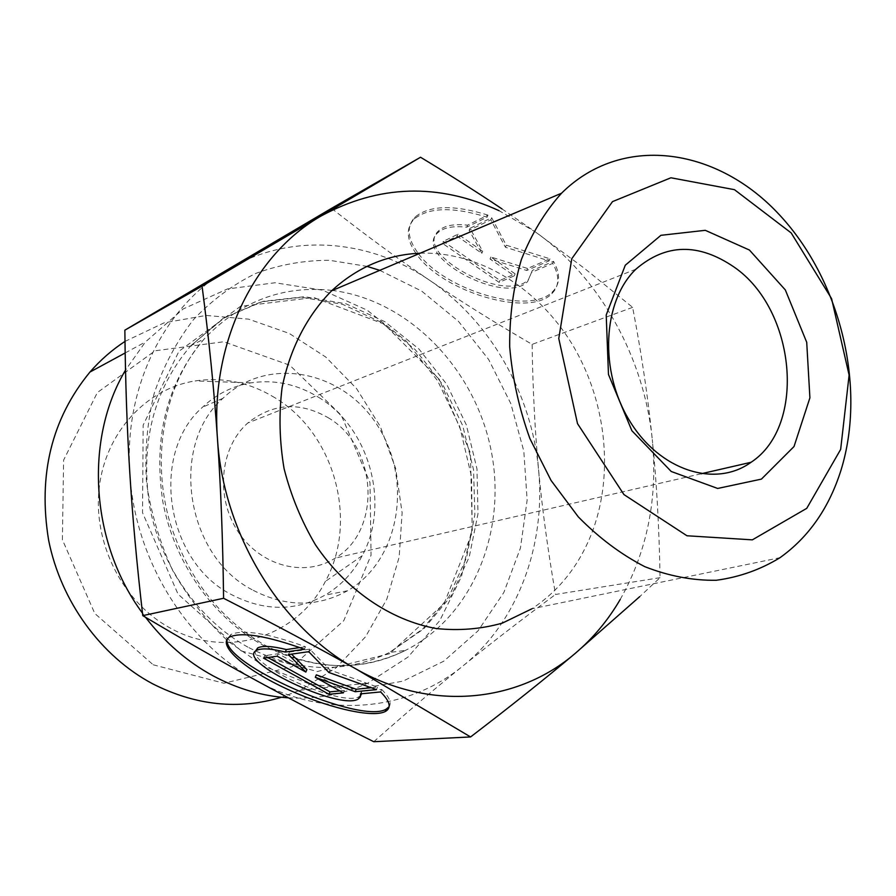 <?xml version="1.0" encoding="UTF-8"?>
<svg xmlns="http://www.w3.org/2000/svg" width="896" height="896" viewBox="0 0 896 896"><rect width="100%" height="100%" fill="white"/><g stroke="black" fill="none" stroke-linecap="round" stroke-linejoin="round"><path stroke-width="0.67" stroke-dasharray="4.48 3.36" d="M418.634 253.859C445.693 290.987 530.622 315.504 552.686 291.603C560.235 283.987 560.515 273.896 553.515 261.318L532.347 270.402L528.483 279.496C505.994 304.158 412.406 253.96 438.614 230.798C444.394 225.546 454.048 223.675 467.578 225.165L487.984 215.118L487.11 217.179L466.704 227.192C453.174 225.691 443.531 227.562 437.752 232.792C411.566 255.909 505.198 306.096 527.666 281.501L531.53 272.418L552.698 263.368C559.709 275.923 559.44 286.003 551.891 293.597C529.57 317.789 442.96 292.197 416.864 254.61M487.984 215.118C453.858 204.579 429.565 205.218 415.117 217.022C406.28 226.509 407.31 238.605 418.208 253.299M553.515 261.318L552.698 263.368M416.013 253.434C406.358 239.467 405.765 227.998 414.232 219.016C428.68 207.245 452.973 206.629 487.11 217.179M467.578 225.165L466.704 227.192M532.347 270.402L531.53 272.418M442.445 243.342L457.128 236.197L481.846 253.333L469.157 230.339L490.818 219.789L505.422 247.251L549.114 260.848L526.736 270.491L490.022 259L514.304 275.845L499.117 282.386L442.445 243.342L443.296 241.36L499.934 280.414L515.122 273.851L490.862 257.006L527.554 268.475L549.942 258.798L506.262 245.213L491.68 217.728L470.019 228.312L482.686 251.328L457.99 234.181L443.296 241.36M457.99 234.181L457.128 236.197M482.686 251.328L481.846 253.333M470.019 228.312L469.157 230.339M491.68 217.728L490.818 219.789M506.262 245.213L505.422 247.251M549.942 258.798L549.114 260.848M527.554 268.475L526.736 270.491M490.862 257.006L490.022 259M515.122 273.851L514.304 275.845M499.934 280.414L499.117 282.386M380.632 691.947L381.64 689.438L361.48 691.41L361.603 693.773M304.394 649.264L305.469 646.733C268.285 633.394 243.454 629.294 230.955 634.435L227.293 638.982M389.11 706.72C391.776 702.789 389.29 697.032 381.64 689.438M360.483 693.874L361.48 691.41M360.696 695.486L359.162 696.629C343.336 707.09 252.224 667.464 255.27 651.358M299.802 647.573L305.469 646.733M339.83 690.894L344.389 690.435L316.333 674.856M343.392 692.866L344.389 690.435M371.246 687.736L377.496 687.109L329.963 669.995L309.781 649.141L289.486 652.086L291.514 654.136M376.477 689.618L377.496 687.109M328.933 672.493L329.963 669.995M308.717 651.683L309.781 649.141M288.434 654.573L289.486 652.086M306.869 669.603L278.253 653.722L264.578 655.704L267.848 657.518M277.2 656.174L278.253 653.722M263.525 658.134L264.578 655.704M327.97 417.592C377.474 445.995 382.446 530.622 335.182 558.13C304.954 577.651 260.557 566.306 238.011 531.597C215.13 497.146 219.957 447.362 247.789 423.002C272.742 403.222 299.477 401.419 327.97 417.592M420.146 253.21C478.688 251.25 537.242 287.515 571.514 343.134C605.606 398.944 614.264 471.251 592.995 529.939C580.429 563.808 560.045 590.094 531.854 608.81L780.002 557.693M620.2 599.491C647.248 551.488 657.944 498.176 652.288 439.544C656.622 481.779 659.21 527.834 660.05 577.685L639.71 596.646M502.029 208.925L535.315 231.874L499.005 210.661M535.315 231.874L584.494 268.386L632.632 307.35C641.435 353.17 647.987 397.23 652.288 439.544C644.123 357.302 599.883 277.48 535.315 231.874M632.632 307.35L532.123 344.378C494.715 322.594 460.578 301.258 429.733 280.37C398.966 259.616 366.229 235.603 331.531 208.354M660.05 577.685L555.509 594.462C547.747 549.595 542.091 507.976 538.563 469.616C534.957 431.211 532.806 389.458 532.123 344.378M257.23 681.061C187.006 643.787 134.467 559.485 129.808 472.909C123.827 386.221 165.234 305.267 228.021 269.293C290.562 232.131 369.51 239.042 429.733 280.37C490.459 321.25 531.754 394.162 538.563 469.616C545.899 544.958 518.123 621.544 462.974 665.907C408.576 710.808 327.23 719.656 257.23 681.061M373.766 741.72C405.384 713.664 435.12 688.397 462.974 665.907C490.941 643.283 521.786 619.472 555.509 594.462M318.629 397.342C369.533 427.974 390.51 503.955 362.186 555.722C353.248 572.634 340.827 585.794 324.923 595.202C294.952 611.621 263.614 611.33 230.922 594.317C165.368 560.728 149.699 453.208 202.597 407.142C216.563 394.038 232.669 385.952 250.914 382.872C274.702 379.355 297.27 384.182 318.629 397.342M274.926 397.757C249.883 382.48 223.283 376.88 195.126 380.934C146.395 388.528 105.426 432.354 99.187 487.883C92.781 543.334 122.954 602.459 170.005 627.928C227.035 660.128 297.808 636.35 325.349 581.437C358.736 520.979 334.544 433.283 274.926 397.757M252.078 589.725C185.371 555.274 169.232 445.245 222.914 398.328C268.027 354.749 343.694 370.731 377.877 426.16C413.101 480.816 399.616 560.683 347.558 590.755C317.173 607.51 285.354 607.163 252.078 589.725M288.411 697.827C316.579 699.373 343.034 694.478 367.763 683.144L407.971 657.093L439.734 620.682L461.451 576.576L472.17 527.621L471.542 476.739L459.794 426.854L437.606 380.733L406.168 341.029L367.102 310.139L322.538 290.17L274.994 282.766L227.45 288.96L183.131 308.974L145.342 342.026L125.518 370.093M142.498 613.166L145.533 617.266M124.992 341.421L164.091 322.851L206.136 315.437L248.595 319.144L289.15 333.379L325.741 357.022L356.574 388.606L380.251 426.418L395.674 468.496L402.114 512.77L399.168 557.054L386.837 599.144L365.546 636.776L336.134 667.811L299.936 690.267L281.49 697.256M153.194 664.787L223.989 683.245L291.861 666.781L343.762 620.715L371.056 555.195L369.992 482.53L341.309 415.33L289.755 365.232L223.798 341.757L155.12 350.773L97.373 392.538L63.594 460.163L62.406 539.75L94.797 613.48L153.194 664.787M241.259 650.933L317.262 671.53L389.48 653.744L444.125 603.579L472.326 532.202L470.4 452.95L439.309 379.389L384.138 324.106L313.746 297.517L240.498 306.342L178.954 351.266L143.17 425.107L142.531 512.669L178.035 594.115L241.259 650.933M247.878 647.136C198.979 620.088 160.899 566.261 149.688 506.554C140.011 442.87 153.731 389.245 190.859 345.688L224.258 317.878L263.066 301.347L304.539 296.699L345.979 303.778L384.877 321.709L419.048 349.115L446.667 384.194L466.323 424.883L476.974 468.888L477.994 513.778L469.213 557.066L450.912 596.198L423.898 628.757L389.525 652.478C344.243 674.139 297.035 672.358 247.878 647.136M332.069 290.394C282.856 285.118 240.262 301.269 204.31 338.822C166.835 382.95 153.026 437.349 162.893 502.018C174.306 562.666 212.912 617.366 262.382 644.862C312.11 670.499 359.811 672.336 405.485 650.384C473.626 616.022 507.718 529.502 490.784 448.773C474.107 367.965 408.43 299.97 332.416 290.438M379.747 270.346L421.635 291.077L458.517 321.406L488.69 359.576L510.798 403.558L523.824 451.181L527.139 500.136L520.442 548.027L503.866 592.435L477.971 630.918L443.8 661.181L402.942 681.162L357.504 689.192L310.094 684.219L263.704 666.03L228.346 641.469C206.674 621.174 188.182 597.632 172.872 570.842C159.802 542.685 151.01 513.262 146.507 482.597C144.614 451.864 147.168 422.128 154.179 393.411C163.598 365.893 176.702 341.309 193.469 319.648C211.994 300.115 232.792 284.693 255.875 273.381C279.787 264.589 304.382 260.243 329.65 260.322L366.99 266.37M415.117 217.022L414.232 219.016M552.686 291.603L551.891 293.597M438.614 230.798L437.752 232.792M528.483 279.496L527.666 281.501M229.88 636.877L230.955 634.435M358.165 699.07L359.162 696.629M635.891 269.192L247.789 423.002M701.064 473.794L335.182 558.13M250.914 382.872L195.126 380.934M362.186 555.722L325.349 581.437M222.914 398.328L202.597 407.142M347.558 590.755L324.923 595.202M190.859 345.688L223.283 318.214L261.083 301.874L301.717 297.282L342.574 304.326L381.17 322.235L415.262 349.675L442.938 384.877L462.728 425.701L473.558 469.784L474.869 514.651L466.547 557.76L448.93 596.624L422.845 628.902L389.525 652.478L405.485 650.384C361.413 672.336 314.608 670.634 265.07 645.254C219.912 618.923 188.362 578.525 170.419 524.07C150.058 456.534 164.942 383.208 204.31 338.822L190.859 345.688M299.936 690.267L367.763 683.144M125.171 352.957L145.342 342.026"/><path stroke-width="1.34" d="M418.208 253.299L418.634 253.859M416.864 254.61L416.013 253.434M380.632 691.947C390.141 701.49 391.686 708.008 385.28 711.514C371.739 718.525 324.318 706.944 283.696 687.467C242.894 668.114 216.272 644.146 229.88 636.877C242.357 631.792 267.198 635.914 304.394 649.264L285.309 652.053C271.118 648.536 261.576 647.965 256.67 650.328C234.45 660.654 339.618 710.83 358.165 699.07L360.371 696.92L360.483 693.874L380.632 691.947M227.293 638.982C220.091 663.186 361.122 725.122 386.254 709.083L389.11 706.72M361.603 693.773L360.696 695.486M255.27 651.358L257.734 647.886C262.64 645.501 272.182 646.061 286.373 649.555L299.802 647.573M285.309 652.053L286.373 649.555M329.022 694.277L263.525 658.134L277.2 656.174L305.838 672.056L288.434 654.573L308.717 651.683L328.933 672.493L376.477 689.618L355.186 691.712L315.314 677.298L343.392 692.866L329.022 694.277L330.019 691.869L339.83 690.894M315.314 677.298L316.333 674.856L356.194 689.248L371.246 687.736M355.186 691.712L356.194 689.248M291.514 654.136L306.869 669.603L305.838 672.056M267.848 657.518L330.019 691.869M840.986 470.232C867.014 386.366 839.989 278.04 777.403 212.666C715.187 147.078 621.41 133.84 561.534 193.222C544.914 211.758 531.53 233.878 521.371 259.571C513.386 286.899 509.488 315.974 509.69 346.819C512.344 378.022 519.086 408.621 529.906 438.603L551.074 480.469L578.256 516.824C598.898 537.835 621.062 554.445 644.762 566.653C668.819 576.083 692.653 580.619 716.251 580.272C739.234 577.17 760.48 569.643 780.002 557.693C808.73 537.118 829.058 507.965 840.986 470.232M734.194 267.131C795.805 309.59 806.904 425.813 751.061 462.28C715.355 488.23 659.646 470.691 629.518 420.683C598.998 371.011 602.56 301.157 635.891 269.192C665.829 243.477 698.6 242.782 734.194 267.131M749.437 250.051L705.275 230.317L660.923 235.312L625.274 265.238L606.211 314.989L608.474 374.472L631.893 430.73L671.227 471.486L717.674 488.454L761.421 479.114L794.024 446.533L809.906 397.824L806.714 342.294L785.322 289.923L749.437 250.051M840.65 449.434L806.758 508.334L752.349 539.851L686.974 535.774L623.93 494.57L577.506 423.629L558.768 338.52L571.771 258.731L612.506 201.622L670.914 177.778L734.451 189.672L791.202 232.949L831.589 298.648L849.117 375.133L840.65 449.434M531.854 608.81L502.432 623.078C481.186 629.093 459.122 630.907 436.24 628.533C390.398 620.222 345.934 589.982 315.414 544.734C301.426 521.058 290.998 495.723 284.099 468.754C279.462 441.403 278.779 414.467 282.05 387.946C289.699 349.194 307.07 315.571 331.699 290.741C357.437 267.142 386.915 254.632 420.146 253.21M639.71 596.646L575.187 653.419C593.04 638.266 608.037 620.301 620.2 599.491M470.579 736.949L356.418 669.2C431.85 712.085 518.291 702.386 575.187 653.419C545.843 678.194 510.966 706.037 470.579 736.949L373.766 741.72C331.576 720.63 292.723 700.414 257.23 681.061C221.85 661.808 183.702 640.002 142.778 615.63C136.83 564.222 132.507 516.656 129.808 472.909C127.053 429.106 125.395 381.528 124.858 330.165L331.531 208.354L420.538 157.248C450.789 175.538 477.96 192.763 502.029 208.925M223.574 598.282C222.891 540.59 220.853 487.334 217.448 438.514C223.238 534.139 280.773 627.827 356.418 669.2C317.979 647.562 273.706 623.918 223.574 598.282L142.778 615.63M217.448 438.514C214.066 389.603 208.936 338.811 202.07 286.126L320.925 216.093C254.162 254.296 210.202 342.731 217.448 438.514M499.005 210.661C438.245 182.862 378.885 184.677 320.925 216.093L420.538 157.248M202.07 286.126L124.858 330.165M145.533 617.266C164.662 642.242 187.219 661.786 213.214 675.909C237.541 688.89 262.606 696.203 288.411 697.827M125.518 370.093C84.067 439.376 90.474 543.088 142.498 613.166M281.49 697.256C238.784 710.091 195.866 705.622 152.712 683.838C101.147 656.454 60.939 601.731 48.642 540.299C37.878 474.802 51.654 418.723 89.958 372.053C100.419 360.046 112.09 349.843 124.992 341.421M366.99 266.37L379.747 270.346M385.28 711.514L386.254 709.083M256.67 650.328L257.734 647.886M561.534 193.222L331.699 290.741M751.061 462.28L701.064 473.794M89.958 372.053L125.171 352.957"/></g></svg>
